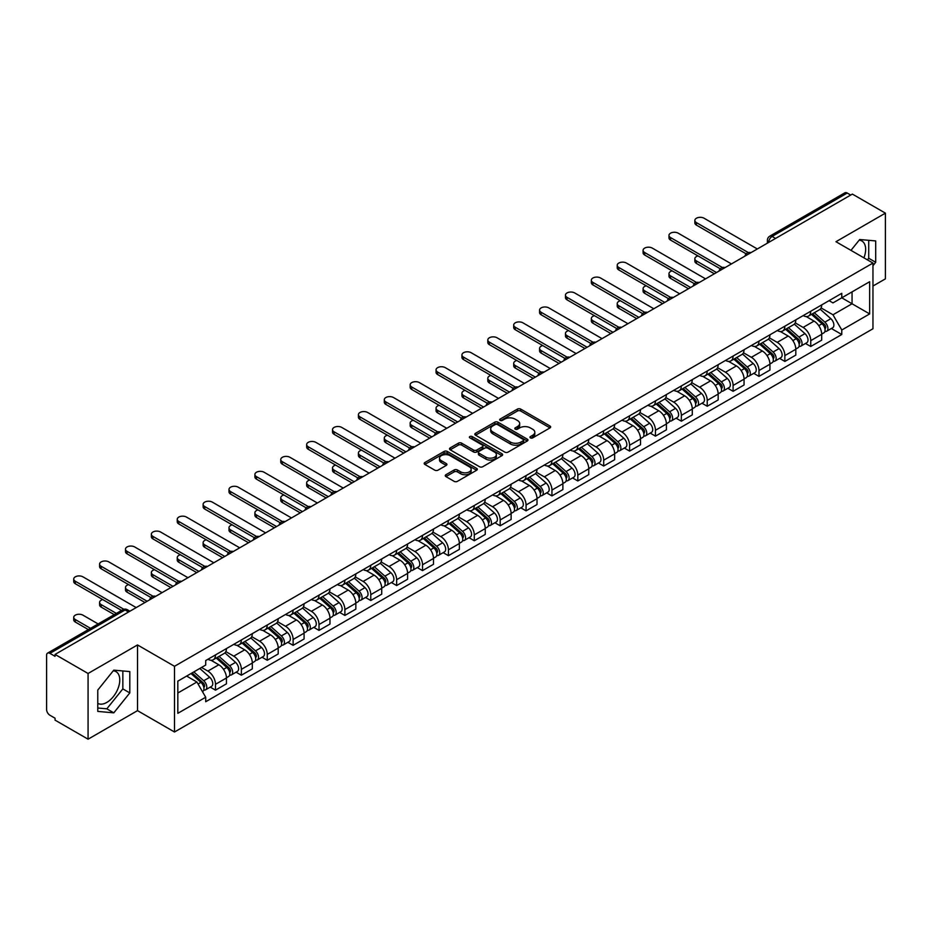 <?xml version="1.0" encoding="UTF-8"?>
<svg xmlns="http://www.w3.org/2000/svg" width="932" height="932" viewBox="0 0 932 932"><rect width="100%" height="100%" fill="white"/><g stroke="black" fill="none" stroke-linecap="round" stroke-linejoin="round"><path stroke-width="1.4" d="M530.413 437.889A1.608 0.932 0 0 0 532.696 437.889L549.997 427.893A2.307 1.328 0 0 0 550.672 426.961A2.307 1.328 0 0 0 549.997 426.017L520.685 409.09A2.307 1.328 0 0 0 517.435 409.09L500.123 419.085A1.608 0.932 0 0 0 499.657 419.738A1.608 0.932 0 0 0 500.123 420.402A1.608 0.932 0 0 0 502.406 420.402L504.643 419.109A7.374 4.252 0 0 1 515.07 419.109L517.516 420.518A7.374 4.252 0 0 1 519.672 423.524A7.374 4.252 0 0 1 517.516 426.53L515.268 427.823A1.608 0.932 0 0 0 514.802 428.487A1.608 0.932 0 0 0 515.268 429.139A1.608 0.932 0 0 0 517.551 429.139L519.788 427.846A7.374 4.252 0 0 1 530.215 427.846L532.661 429.256A7.374 4.252 0 0 1 534.817 432.273A7.374 4.252 0 0 1 532.661 435.279L530.413 436.572A1.608 0.932 0 0 0 529.947 437.225A1.608 0.932 0 0 0 530.413 437.889L530.413 436.572M859.164 240.153A18.302 10.567 -60 0 1 861.867 240.98A18.302 10.567 -60 0 1 863.917 257.838M113.273 670.795A18.302 10.567 -60 0 1 115.976 671.623A18.302 10.567 -60 0 1 118.783 686.29A18.302 10.567 -60 0 1 106.819 702.413A18.302 10.567 -60 0 1 97.778 703.38M445.939 474.714A2.307 1.328 0 0 0 445.263 475.658A2.307 1.328 0 0 0 445.939 476.602L454.164 481.343A2.307 1.328 0 0 0 457.426 481.343L476.636 470.252A2.307 1.328 0 0 0 477.312 469.309A2.307 1.328 0 0 0 476.636 468.377L447.325 451.449A2.307 1.328 0 0 0 444.063 451.449L424.852 462.54A2.307 1.328 0 0 0 424.177 463.484A2.307 1.328 0 0 0 424.852 464.427L434.79 470.159A2.307 1.328 0 0 0 438.04 470.159L446.265 465.406A2.307 1.328 0 0 0 446.941 464.474A2.307 1.328 0 0 0 446.265 463.53L441.337 460.688A6.163 3.553 0 0 1 439.531 458.171A6.163 3.553 0 0 1 443.341 454.886A6.163 3.553 0 0 1 450.051 455.655L469.355 466.792A6.163 3.553 0 0 1 471.149 469.309A6.163 3.553 0 0 1 467.351 472.594A6.163 3.553 0 0 1 460.641 471.825L457.426 469.973A2.307 1.328 0 0 0 454.164 469.973L445.939 474.714L445.939 476.602L454.164 471.883L454.164 469.973M174.505 666.298L137.517 644.944L88.074 673.487L55.058 654.427L852.384 194.089L885.4 213.148L835.957 241.703L872.958 263.057L174.505 666.298L174.505 732.004L872.958 328.763L872.958 263.057M504.806 452.113A2.307 1.328 0 0 0 508.068 452.113L527.279 441.011A2.307 1.328 0 0 0 527.955 440.079A2.307 1.328 0 0 0 527.279 439.135L497.968 422.208A2.307 1.328 0 0 0 494.717 422.208L475.495 433.31A2.307 1.328 0 0 0 474.819 434.242A2.307 1.328 0 0 0 475.495 435.186L504.806 452.113M470.52 438.238A1.608 0.932 0 0 1 472.163 438.459L501.929 455.655L482.741 466.722A2.307 1.328 0 0 1 479.491 466.722L450.179 449.807L450.179 447.919A2.307 1.328 0 0 0 449.504 448.863A2.307 1.328 0 0 0 450.179 449.807M450.179 447.919L458.404 443.178A2.307 1.328 0 0 1 461.655 443.178L473.538 450.04A2.307 1.328 0 0 0 476.8 450.04L482.252 446.894A2.307 1.328 0 0 0 482.927 445.95A2.307 1.328 0 0 0 482.252 445.007L469.879 437.865A1.608 0.932 0 0 1 469.402 437.201A1.608 0.932 0 0 1 470.404 436.351A1.608 0.932 0 0 1 472.163 436.549L501.964 453.756A2.307 1.328 0 0 1 502.639 454.688A2.307 1.328 0 0 1 501.964 455.632L501.964 453.756M88.074 673.487L88.074 739.192L55.058 720.133L55.058 718.211L49.92 715.252A4.695 2.714 -120 0 1 46.6 709.497L46.6 655.289A4.695 2.714 -120 0 1 47.567 653.134L122.721 609.749A4.695 2.714 60 0 1 125.074 609.982L49.92 653.367A4.695 2.714 -120 0 0 47.567 653.134M872.958 286.042L885.4 278.866L885.4 213.148M88.074 739.192L137.517 710.65L174.505 732.004M55.058 654.427L55.058 656.338L49.92 653.367M775.575 238.441L772.092 236.425A4.695 2.714 60 0 0 769.739 236.192L844.893 192.808A4.695 2.714 60 0 1 847.246 193.04L772.092 236.425A4.695 2.714 120 0 0 768.772 242.18L768.772 242.367M850.73 195.056L847.246 193.04M810.747 311.241A10.788 6.233 60 0 1 808.51 316.076L819.461 309.762A10.788 6.233 -120 0 0 821.698 304.915M795.206 322.856L803.116 327.423A10.788 6.233 60 0 1 810.747 340.646L821.698 334.32A10.788 6.233 -120 0 0 814.067 321.097L806.227 316.577M821.698 334.32L821.698 340.157L810.747 346.483L805.493 343.454M808.51 316.076A10.788 6.233 60 0 1 803.198 315.599M810.747 340.646L810.747 346.483M784.861 326.177A10.788 6.233 60 0 1 782.624 331.023L793.575 324.697A10.788 6.233 -120 0 0 795.812 319.851M779.618 358.401L784.861 361.43L795.812 355.104L795.812 349.267A10.788 6.233 -120 0 0 788.181 336.044L780.34 331.524M782.624 331.023A10.788 6.233 60 0 1 777.311 330.534M769.319 337.803L777.23 342.37A10.788 6.233 60 0 1 784.861 355.581L784.861 361.43M758.986 341.124A10.788 6.233 60 0 1 756.749 345.97L767.7 339.644A10.788 6.233 -120 0 0 769.937 334.798M753.732 373.336L758.986 376.365L769.937 370.051L769.937 364.202A10.788 6.233 -120 0 0 762.306 350.991L754.466 346.459M756.749 345.97A10.788 6.233 60 0 1 751.437 345.481M743.445 352.739L751.355 357.305A10.788 6.233 60 0 1 758.986 370.528L758.986 376.365M733.1 356.059A10.788 6.233 60 0 1 730.863 360.905L741.814 354.579A10.788 6.233 -120 0 0 744.051 349.745M727.857 388.283L733.1 391.312L744.051 384.986L744.051 379.149A10.788 6.233 -120 0 0 736.42 365.927L728.579 361.406M730.863 360.905A10.788 6.233 60 0 1 725.55 360.416M717.558 367.686L725.469 372.252A10.788 6.233 60 0 1 733.1 385.464L733.1 391.312M707.225 371.006A10.788 6.233 60 0 1 704.988 375.852L715.939 369.526A10.788 6.233 -120 0 0 718.176 364.68M701.971 403.218L707.225 406.247L718.176 399.933L718.176 394.085A10.788 6.233 -120 0 0 710.545 380.873L702.705 376.342M704.988 375.852A10.788 6.233 60 0 1 699.676 375.363M691.684 382.621L699.594 387.188A10.788 6.233 60 0 1 707.225 400.411L707.225 406.247M681.339 385.941A10.788 6.233 60 0 1 679.102 390.788L690.053 384.473A10.788 6.233 -120 0 0 692.29 379.627M676.096 418.165L681.339 421.194L692.29 414.868L692.29 409.032A10.788 6.233 -120 0 0 684.659 395.809L676.818 391.289M679.102 390.788A10.788 6.233 60 0 1 673.789 390.298M665.798 397.568L673.708 402.135A10.788 6.233 60 0 1 681.339 415.357L681.339 421.194M655.464 400.888A10.788 6.233 60 0 1 653.227 405.735L664.178 399.409A10.788 6.233 -120 0 0 666.403 394.562M650.21 433.1L655.464 436.141L666.415 429.815L666.415 423.967A10.788 6.233 -120 0 0 658.773 410.756L650.944 406.224M653.227 405.735A10.788 6.233 60 0 1 647.915 405.245M639.923 412.515L647.833 417.07A10.788 6.233 60 0 1 655.464 430.293L655.464 436.141M629.578 415.835A10.788 6.233 60 0 1 627.341 420.67L638.292 414.356A10.788 6.233 -120 0 0 640.529 409.509M624.335 448.047L629.578 451.076L640.529 444.762L640.529 438.914A10.788 6.233 -120 0 0 632.898 425.691L625.057 421.171M627.341 420.67A10.788 6.233 60 0 1 622.028 420.192M614.037 427.45L621.947 432.017A10.788 6.233 60 0 1 629.578 445.24L629.578 451.076M603.703 430.77A10.788 6.233 60 0 1 601.466 435.617L612.417 429.291A10.788 6.233 -120 0 0 614.642 424.456M598.449 462.994L603.703 466.023L614.642 459.697L614.642 453.861A10.788 6.233 -120 0 0 607.012 440.638L599.183 436.118M601.466 435.617A10.788 6.233 60 0 1 596.154 435.127M588.162 442.397L596.072 446.964A10.788 6.233 60 0 1 603.703 460.175L603.703 466.023M577.817 445.717A10.788 6.233 60 0 1 575.58 450.564L586.531 444.238A10.788 6.233 -120 0 0 588.768 439.391M572.563 477.93L577.817 480.959L588.768 474.644L588.768 468.796A10.788 6.233 -120 0 0 581.137 455.585L573.297 451.053M575.58 450.564A10.788 6.233 60 0 1 570.268 450.074M562.276 457.332L570.186 461.899A10.788 6.233 60 0 1 577.817 475.122L577.817 480.959M551.942 460.653A10.788 6.233 60 0 1 549.705 465.499L560.656 459.185A10.788 6.233 -120 0 0 562.881 454.338M546.688 492.877L551.942 495.906L562.881 489.58L562.881 483.743A10.788 6.233 -120 0 0 555.251 470.52L547.422 466M549.705 465.499A10.788 6.233 60 0 1 544.393 465.01M536.401 472.279L544.311 476.846A10.788 6.233 60 0 1 551.942 490.057L551.942 495.906M526.056 475.6A10.788 6.233 60 0 1 523.819 480.446L534.77 474.12A10.788 6.233 -120 0 0 537.007 469.274M520.802 507.812L526.056 510.853L537.007 504.527L537.007 498.678A10.788 6.233 -120 0 0 529.376 485.467L521.536 480.935M523.819 480.446A10.788 6.233 60 0 1 518.507 479.957M510.515 487.215L518.425 491.781A10.788 6.233 60 0 1 526.056 505.004L526.056 510.853M500.181 490.535A10.788 6.233 60 0 1 497.944 495.381L508.895 489.067A10.788 6.233 -120 0 0 511.12 484.221M494.927 522.759L500.181 525.788L511.12 519.462L511.12 513.625A10.788 6.233 -120 0 0 503.49 500.402L495.661 495.882M497.944 495.381A10.788 6.233 60 0 1 492.632 494.904M484.64 502.162L492.539 506.728A10.788 6.233 60 0 1 500.181 519.951L500.181 525.788M474.295 505.482A10.788 6.233 60 0 1 472.058 510.328L483.009 504.002A10.788 6.233 -120 0 0 485.246 499.156M469.041 537.706L474.295 540.735L485.246 534.409L485.246 528.572A10.788 6.233 -120 0 0 477.615 515.349L469.775 510.829M472.058 510.328A10.788 6.233 60 0 1 466.746 509.839M458.754 517.109L466.664 521.675A10.788 6.233 60 0 1 474.295 534.886L474.295 540.735M448.409 520.429A10.788 6.233 60 0 1 446.183 525.275L457.134 518.949A10.788 6.233 -120 0 0 459.36 514.103M443.166 552.641L448.42 555.67L459.36 549.356L459.36 543.507A10.788 6.233 -120 0 0 451.729 530.296L443.9 525.764M446.183 525.275A10.788 6.233 60 0 1 440.871 524.786M432.879 532.044L440.778 536.611A10.788 6.233 60 0 1 448.42 549.833L448.42 555.67M422.534 535.364A10.788 6.233 60 0 1 420.297 540.211L431.248 533.885A10.788 6.233 -120 0 0 433.485 529.05M417.28 567.588L422.534 570.617L433.485 564.291L433.485 558.454A10.788 6.233 -120 0 0 425.854 545.232L418.014 540.711M420.297 540.211A10.788 6.233 60 0 1 414.985 539.721M406.993 546.991L414.903 551.558A10.788 6.233 60 0 1 422.534 564.769L422.534 570.617M396.648 550.311A10.788 6.233 60 0 1 394.422 555.157L405.362 548.832A10.788 6.233 -120 0 0 407.599 543.985M391.405 582.523L396.648 585.552L407.599 579.238L407.599 573.39A10.788 6.233 -120 0 0 399.968 560.179L392.139 555.647M394.422 555.157A10.788 6.233 60 0 1 389.11 554.668M381.118 561.926L389.017 566.493A10.788 6.233 60 0 1 396.648 579.716L396.648 585.552M370.773 565.246A10.788 6.233 60 0 1 368.536 570.093L379.487 563.778A10.788 6.233 -120 0 0 381.724 558.932M365.519 597.47L370.773 600.499L381.724 594.173L381.724 588.337A10.788 6.233 -120 0 0 374.093 575.114L366.253 570.594M368.536 570.093A10.788 6.233 60 0 1 363.224 569.603M355.232 576.873L363.142 581.44A10.788 6.233 60 0 1 370.773 594.651L370.773 600.499M344.887 580.193A10.788 6.233 60 0 1 342.661 585.04L353.601 578.714A10.788 6.233 -120 0 0 355.838 573.867M339.644 612.406L344.887 615.446L355.838 609.12L355.838 603.272A10.788 6.233 -120 0 0 348.207 590.061L340.378 585.529M342.661 585.04A10.788 6.233 60 0 1 337.349 584.55M329.357 591.82L337.256 596.375A10.788 6.233 60 0 1 344.887 609.598L344.887 615.446M319.012 595.14A10.788 6.233 60 0 1 316.775 599.975L327.726 593.661A10.788 6.233 -120 0 0 329.963 588.814M313.758 627.352L319.012 630.382L329.963 624.067L329.963 618.219A10.788 6.233 -120 0 0 322.332 604.996L314.492 600.476M316.775 599.975A10.788 6.233 60 0 1 311.463 599.497M303.471 606.755L311.381 611.322A10.788 6.233 60 0 1 319.012 624.545L319.012 630.382M293.126 610.076A10.788 6.233 60 0 1 290.901 614.922L301.84 608.596A10.788 6.233 -120 0 0 304.077 603.761M287.883 642.299L293.126 645.328L304.077 639.003L304.077 633.166A10.788 6.233 -120 0 0 296.446 619.943L288.605 615.423M290.901 614.922A10.788 6.233 60 0 1 285.576 614.433M277.596 621.702L285.495 626.269A10.788 6.233 60 0 1 293.126 639.48L293.126 645.328M267.251 625.023A10.788 6.233 60 0 1 265.014 629.869L275.965 623.543A10.788 6.233 -120 0 0 278.202 618.697M261.997 657.235L267.251 660.264L278.202 653.949L278.202 648.101A10.788 6.233 -120 0 0 270.571 634.89L262.731 630.358M265.014 629.869A10.788 6.233 60 0 1 259.702 629.38M251.71 636.638L259.62 641.204A10.788 6.233 60 0 1 267.251 654.427L267.251 660.264M241.365 639.958A10.788 6.233 60 0 1 239.128 644.804L250.079 638.49A10.788 6.233 -120 0 0 252.316 633.644M236.122 672.182L241.365 675.211L252.316 668.885L252.316 663.048A10.788 6.233 -120 0 0 244.685 649.825L236.845 645.305M239.128 644.804A10.788 6.233 60 0 1 233.815 644.315M225.824 651.584L233.734 656.151A10.788 6.233 60 0 1 241.365 669.362L241.365 675.211M215.49 654.905A10.788 6.233 60 0 1 213.253 659.751L224.204 653.425A10.788 6.233 -120 0 0 226.441 648.579M210.236 687.117L215.49 690.158L226.441 683.832L226.441 677.983A10.788 6.233 -120 0 0 218.81 664.772L210.97 660.24M213.253 659.751A10.788 6.233 60 0 1 207.941 659.262M201.557 667.452L207.859 671.087A10.788 6.233 60 0 1 215.49 684.309L215.49 690.158M829.072 300.652L832.975 302.9L869.638 281.732L852.058 291.891L852.058 303.762L832.975 314.783L821.08 307.91M177.826 693.024L196.908 682.014L205.704 697.241L177.826 713.329L177.826 681.152L205.704 665.052L205.704 660.555L841.771 293.324L841.771 297.821L869.638 313.921L841.771 330.01L832.975 314.783M869.638 281.732L869.638 313.921M205.704 697.241L205.704 701.738L841.771 334.506L841.771 330.01M872.958 265.69L875.696 262.288L875.696 240.934L859.688 239.512L850.963 250.359M137.517 644.944L137.517 710.65M97.778 711.407L113.786 712.84L129.804 692.919L129.804 671.576L113.786 670.143L97.778 690.064L97.778 711.407M196.908 682.014L186.621 676.073M831.379 328.507L841.771 334.506M867.436 259.865L868.729 258.257L868.729 240.316M868.729 258.257L875.696 262.288M97.778 708.005L106.819 708.821L122.838 688.899L122.838 670.958M106.819 708.821L113.786 712.84M122.838 688.899L129.804 692.919M531.065 438.11L532.661 437.19A7.374 4.252 0 0 0 534.817 434.184L534.817 432.273M519.672 423.524L519.672 425.446A7.374 4.252 0 0 1 517.516 428.452L515.92 429.372M549.997 426.017L549.997 427.893L520.685 411.012A2.307 1.328 0 0 0 517.435 411.012L500.775 420.623M527.279 439.135L527.279 441.011L497.968 424.13A2.307 1.328 0 0 0 494.717 424.13L475.53 435.197M523.213 440.731A1.608 0.932 0 0 0 523.679 440.079A1.608 0.932 0 0 0 523.213 439.415L497.478 424.561A1.608 0.932 0 0 0 495.207 424.561L492.842 425.924A7.374 4.252 0 0 0 490.686 428.93A7.374 4.252 0 0 0 492.842 431.935L510.433 442.094A7.374 4.252 0 0 0 520.848 442.094L523.213 440.731L523.213 442.642A1.608 0.932 0 0 0 523.679 441.989L523.679 440.079M490.686 428.93L490.686 430.852A7.374 4.252 0 0 0 492.842 433.858L492.842 431.935M523.213 442.642L520.848 444.005A7.374 4.252 0 0 1 510.433 444.005L492.842 433.858M450.203 449.818L458.404 445.088L458.404 443.178M482.927 445.95L482.927 447.861A2.307 1.328 0 0 1 482.252 448.805L476.8 451.95A2.307 1.328 0 0 1 473.538 451.95L461.655 445.088A2.307 1.328 0 0 0 458.404 445.088M485.875 457.158A6.163 3.553 0 0 0 492.597 457.927A6.163 3.553 0 0 0 496.395 454.641A6.163 3.553 0 0 0 494.589 452.137L487.797 448.21A2.307 1.328 0 0 0 484.535 448.21L479.083 451.356A2.307 1.328 0 0 0 478.407 452.3A2.307 1.328 0 0 0 479.083 453.232L485.875 457.158L485.875 459.08A6.163 3.553 0 0 0 492.597 459.849A6.163 3.553 0 0 0 496.395 456.563L496.395 454.641M478.407 452.3L478.407 454.21A2.307 1.328 0 0 0 479.083 455.154L479.083 453.232M485.875 459.08L479.083 455.154M471.149 469.309L471.149 471.231A6.163 3.553 0 0 1 467.351 474.516A6.163 3.553 0 0 1 460.641 473.747L457.426 471.883A2.307 1.328 0 0 0 454.164 471.883M439.531 458.171L439.531 460.082A6.163 3.553 0 0 0 441.337 462.598L441.337 460.688M446.265 463.53L446.265 465.406L441.337 462.598M476.602 470.276L447.325 453.36A2.307 1.328 0 0 0 444.063 453.36L424.887 464.439L424.852 462.54M811.492 314.364L822.036 323.765A5.86 3.39 60 0 1 823.876 332.841L821.686 334.099M811.772 314.608L816.735 317.474M697.998 255.916A5.394 3.111 -0 0 0 694.853 258.747A5.394 3.111 -0 0 0 696.437 260.948L716.51 272.54M812.553 313.746L824.296 324.22A2.819 1.631 60 0 1 825.169 328.565A2.819 1.631 60 0 1 824.913 328.67M814.312 312.733L824.855 322.134A5.86 3.39 60 0 1 826.696 331.21A5.86 3.39 60 0 1 824.925 331.396M820.195 309.203L830.831 318.697A5.86 3.39 60 0 1 832.672 327.761L826.696 331.21M714.355 273.787L696.437 263.441A5.394 3.111 180 0 1 694.853 261.24L694.853 258.747M746.171 253.842L696.437 225.125A5.394 3.111 180 0 1 694.853 222.923L694.853 220.43A5.394 3.111 -0 0 0 696.437 222.631L748.314 252.584M757.32 248.972L704.068 218.228A5.394 3.111 -0 0 0 698.184 217.552A5.394 3.111 -0 0 0 694.853 220.43M785.606 329.299L796.161 338.712A5.86 3.39 60 0 1 798.002 347.776L795.812 349.046M785.886 329.544L790.86 332.409M672.123 270.863A5.394 3.111 -0 0 0 668.978 273.693A5.394 3.111 -0 0 0 670.562 275.895L690.635 287.487M786.678 328.681L798.409 339.155A2.819 1.631 60 0 1 799.295 343.512A2.819 1.631 60 0 1 799.039 343.617M788.437 327.668L798.98 337.081A5.86 3.39 60 0 1 800.821 346.156A5.86 3.39 60 0 1 799.05 346.343M794.309 324.138L804.945 333.633A5.86 3.39 60 0 1 806.797 342.708L800.821 346.156M688.468 288.722L670.562 278.388A5.394 3.111 180 0 1 668.978 276.175L668.978 273.693M759.731 344.246L770.275 353.647A5.86 3.39 60 0 1 772.115 362.723L769.925 363.981M760.011 344.49L764.974 347.356M646.237 285.798A5.394 3.111 -0 0 0 643.092 288.629A5.394 3.111 -0 0 0 644.676 290.831L664.749 302.422M760.792 343.628L772.535 354.102A2.819 1.631 60 0 1 773.409 358.447A2.819 1.631 60 0 1 773.152 358.552M762.551 342.615L773.094 352.028A5.86 3.39 60 0 1 774.935 361.092A5.86 3.39 60 0 1 773.164 361.278M768.434 339.085L779.07 348.58A5.86 3.39 60 0 1 780.911 357.643L774.935 361.092M662.594 303.669L644.676 293.324A5.394 3.111 180 0 1 643.092 291.122L643.092 288.629M720.285 268.777L670.562 240.072A5.394 3.111 180 0 1 668.978 237.87L668.978 235.377A5.394 3.111 -0 0 0 670.562 237.578L722.428 267.531M731.445 263.919L678.193 233.175A5.394 3.111 -0 0 0 672.31 232.499A5.394 3.111 -0 0 0 668.978 235.377M694.41 283.724L644.676 255.007A5.394 3.111 180 0 1 643.092 252.805L643.092 250.324A5.394 3.111 -0 0 0 644.676 252.525L696.553 282.466M705.559 278.866L652.307 248.11A5.394 3.111 -0 0 0 646.424 247.434A5.394 3.111 -0 0 0 643.092 250.324M733.845 359.181L744.4 368.594A5.86 3.39 60 0 1 746.241 377.67L744.051 378.928M734.125 359.437L739.099 362.303M620.363 300.745A5.394 3.111 -0 0 0 617.217 303.576A5.394 3.111 -0 0 0 618.801 305.778L638.874 317.369M734.917 358.575L746.649 369.037A2.819 1.631 60 0 1 747.534 373.394A2.819 1.631 60 0 1 747.278 373.499M736.676 357.55L747.219 366.963A5.86 3.39 60 0 1 749.06 376.039A5.86 3.39 60 0 1 747.289 376.225M742.548 354.02L753.184 363.515A5.86 3.39 60 0 1 755.025 372.59L749.06 376.039M636.707 318.616L618.801 308.271A5.394 3.111 180 0 1 617.217 306.069L617.217 303.576M707.971 374.128L718.514 383.541A5.86 3.39 60 0 1 720.354 392.605L718.164 393.875M708.25 374.373L713.213 377.239M594.476 315.68A5.394 3.111 -0 0 0 591.331 318.511A5.394 3.111 -0 0 0 592.915 320.713L612.988 332.305M709.031 373.511L720.774 383.984A2.819 1.631 60 0 1 721.648 388.341A2.819 1.631 60 0 1 721.391 388.434M710.79 372.497L721.333 381.91A5.86 3.39 60 0 1 723.174 390.974A5.86 3.39 60 0 1 721.403 391.172M716.673 368.967L727.309 378.462A5.86 3.39 60 0 1 729.15 387.526L723.174 390.974M610.833 333.551L592.915 323.206A5.394 3.111 180 0 1 591.331 321.004L591.331 318.511M682.084 389.063L692.639 398.477A5.86 3.39 60 0 1 694.48 407.552L692.29 408.81M682.364 389.32L687.327 392.186M568.602 330.627A5.394 3.111 -0 0 0 565.456 333.458A5.394 3.111 -0 0 0 567.029 335.66L587.113 347.252M683.156 388.458L694.888 398.931A2.819 1.631 60 0 1 695.773 403.276A2.819 1.631 60 0 1 695.517 403.381M684.915 387.444L695.458 396.846A5.86 3.39 60 0 1 697.299 405.921A5.86 3.39 60 0 1 695.528 406.107M690.787 383.914L701.423 393.397A5.86 3.39 60 0 1 703.264 402.473L697.299 405.921M584.947 348.498L567.029 338.153A5.394 3.111 180 0 1 565.456 335.951L565.456 333.458M668.524 298.671L618.801 269.954A5.394 3.111 180 0 1 617.217 267.752L617.217 265.259A5.394 3.111 -0 0 0 618.801 267.461L670.667 297.413M679.684 293.801L626.432 263.057A5.394 3.111 -0 0 0 620.549 262.381A5.394 3.111 -0 0 0 617.217 265.259M642.649 313.606L592.915 284.901A5.394 3.111 180 0 1 591.331 282.687L591.331 280.206A5.394 3.111 -0 0 0 592.915 282.408L644.793 312.36M653.798 308.748L600.546 278.004A5.394 3.111 -0 0 0 594.663 277.328A5.394 3.111 -0 0 0 591.331 280.206M616.763 328.553L567.029 299.836A5.394 3.111 180 0 1 565.456 297.634L565.456 295.141A5.394 3.111 -0 0 0 567.029 297.343L618.906 327.295M627.923 323.684L574.671 292.939A5.394 3.111 -0 0 0 568.788 292.264A5.394 3.111 -0 0 0 565.456 295.141M656.21 404.01L666.753 413.424A5.86 3.39 60 0 1 668.593 422.487L666.403 423.757M656.489 404.255L661.452 407.121M542.715 345.562A5.394 3.111 -0 0 0 539.57 348.405A5.394 3.111 -0 0 0 541.154 350.607L561.227 362.187M657.27 403.393L669.013 413.866A2.819 1.631 60 0 1 669.887 418.223A2.819 1.631 60 0 1 669.63 418.328M659.029 402.379L669.572 411.793A5.86 3.39 60 0 1 671.413 420.868A5.86 3.39 60 0 1 669.642 421.054M664.912 398.849L675.549 408.344A5.86 3.39 60 0 1 677.389 417.42L671.413 420.868M559.072 363.433L541.154 353.088A5.394 3.111 180 0 1 539.57 350.886L539.57 348.405M590.888 343.489L541.154 314.783A5.394 3.111 180 0 1 539.57 312.581L539.57 310.088A5.394 3.111 -0 0 0 541.154 312.29L593.032 342.242M602.037 338.631L548.785 307.886A5.394 3.111 -0 0 0 542.902 307.21A5.394 3.111 -0 0 0 539.57 310.088M630.323 418.957L640.878 428.359A5.86 3.39 60 0 1 642.719 437.434L640.529 438.692M630.603 419.202L635.566 422.068M516.841 360.509A5.394 3.111 -0 0 0 513.695 363.34A5.394 3.111 -0 0 0 515.268 365.542L535.341 377.134M631.395 418.34L643.127 428.813A2.819 1.631 60 0 1 644.012 433.159A2.819 1.631 60 0 1 643.756 433.263M633.143 417.326L643.697 426.74A5.86 3.39 60 0 1 645.538 435.803A5.86 3.39 60 0 1 643.767 435.99M639.026 413.796L649.662 423.291A5.86 3.39 60 0 1 651.503 432.355L645.538 435.803M533.186 378.38L515.268 368.035A5.394 3.111 180 0 1 513.695 365.833L513.695 363.34M565.002 358.436L515.268 329.718A5.394 3.111 180 0 1 513.695 327.516L513.695 325.023A5.394 3.111 -0 0 0 515.268 327.237L567.145 357.177M576.162 353.566L522.899 322.822A5.394 3.111 -0 0 0 517.027 322.146A5.394 3.111 -0 0 0 513.695 325.023M604.449 433.893L614.992 443.306A5.86 3.39 60 0 1 616.833 452.37L614.642 453.639M604.728 434.149L609.691 437.015M490.954 375.456A5.394 3.111 -0 0 0 487.809 378.287A5.394 3.111 -0 0 0 489.393 380.489L509.466 392.081M605.509 433.275L617.24 443.748A2.819 1.631 60 0 1 618.126 448.106A2.819 1.631 60 0 1 617.869 448.21M607.268 432.262L617.811 441.675A5.86 3.39 60 0 1 619.652 450.75A5.86 3.39 60 0 1 617.881 450.937M613.151 428.732L623.788 438.226A5.86 3.39 60 0 1 625.628 447.302L619.652 450.75M507.311 393.316L489.393 382.982A5.394 3.111 180 0 1 487.809 380.769L487.809 378.287M539.127 373.371L489.393 344.665A5.394 3.111 180 0 1 487.809 342.463L487.809 339.97A5.394 3.111 -0 0 0 489.393 342.172L541.271 372.124M550.276 368.513L497.024 337.768A5.394 3.111 -0 0 0 491.141 337.093A5.394 3.111 -0 0 0 487.809 339.97M578.562 448.84L589.117 458.253A5.86 3.39 60 0 1 590.958 467.316L588.768 468.575M578.842 449.084L583.805 451.95M465.08 390.392A5.394 3.111 -0 0 0 461.934 393.222A5.394 3.111 -0 0 0 463.507 395.424L483.58 407.016M579.634 448.222L591.366 458.695A2.819 1.631 60 0 1 592.251 463.053A2.819 1.631 60 0 1 591.995 463.146M581.382 447.209L591.937 456.622A5.86 3.39 60 0 1 593.777 465.685A5.86 3.39 60 0 1 592.006 465.872M587.265 443.679L597.901 453.173A5.86 3.39 60 0 1 599.742 462.237L593.777 465.685M481.425 408.263L463.507 397.917A5.394 3.111 180 0 1 461.934 395.716L461.934 393.222M513.241 388.318L463.507 359.601A5.394 3.111 180 0 1 461.934 357.399L461.934 354.917A5.394 3.111 -0 0 0 463.507 357.119L515.384 387.06M524.401 383.46L471.138 352.704A5.394 3.111 -0 0 0 465.266 352.04A5.394 3.111 -0 0 0 461.934 354.917M552.688 463.775L563.231 473.188A5.86 3.39 60 0 1 565.072 482.263L562.881 483.522M552.967 464.031L557.93 466.897M439.193 405.338A5.394 3.111 -0 0 0 436.048 408.169A5.394 3.111 -0 0 0 437.632 410.371L457.705 421.963M553.748 463.169L565.479 473.631A2.819 1.631 60 0 1 566.365 477.988A2.819 1.631 60 0 1 566.108 478.093M555.507 462.156L566.05 471.557A5.86 3.39 60 0 1 567.891 480.632A5.86 3.39 60 0 1 566.12 480.819M561.39 458.626L572.027 468.109A5.86 3.39 60 0 1 573.867 477.184L567.891 480.632M455.55 423.21L437.632 412.864A5.394 3.111 180 0 1 436.048 410.663L436.048 408.169M487.366 403.265L437.632 374.548A5.394 3.111 180 0 1 436.048 372.346L436.048 369.853A5.394 3.111 -0 0 0 437.632 372.054L489.51 402.007M498.515 398.395L445.263 367.651A5.394 3.111 -0 0 0 439.38 366.975A5.394 3.111 -0 0 0 436.048 369.853M526.801 478.722L537.356 488.135A5.86 3.39 60 0 1 539.197 497.199L537.007 498.469M527.081 478.966L532.044 481.832M413.319 420.274A5.394 3.111 -0 0 0 410.173 423.105A5.394 3.111 -0 0 0 411.746 425.318L431.819 436.898M527.873 478.104L539.605 488.578A2.819 1.631 60 0 1 540.49 492.935A2.819 1.631 60 0 1 540.234 493.028M529.621 477.091L540.176 486.504A5.86 3.39 60 0 1 542.016 495.568A5.86 3.39 60 0 1 540.245 495.766M535.504 473.561L546.14 483.056A5.86 3.39 60 0 1 547.981 492.119L542.016 495.568M429.664 438.145L411.746 427.8A5.394 3.111 180 0 1 410.173 425.598L410.173 423.105M461.48 418.2L411.746 389.494A5.394 3.111 180 0 1 410.173 387.293L410.173 384.8A5.394 3.111 -0 0 0 411.746 387.001L463.623 416.953M472.64 413.342L419.377 382.598A5.394 3.111 -0 0 0 413.505 381.922A5.394 3.111 -0 0 0 410.173 384.8M500.927 493.657L511.47 503.07A5.86 3.39 60 0 1 513.311 512.146L511.12 513.404M501.206 493.913L506.169 496.779M387.432 435.221A5.394 3.111 -0 0 0 384.287 438.052A5.394 3.111 -0 0 0 385.871 440.253L405.944 451.845M501.987 493.051L513.718 503.525A2.819 1.631 60 0 1 514.604 507.87A2.819 1.631 60 0 1 514.347 507.975M503.746 492.038L514.289 501.439A5.86 3.39 60 0 1 516.13 510.515A5.86 3.39 60 0 1 514.359 510.701M509.629 488.508L520.266 498.003A5.86 3.39 60 0 1 522.106 507.066L516.13 510.515M403.789 453.092L385.871 442.747A5.394 3.111 180 0 1 384.287 440.545L384.287 438.052M435.605 433.147L385.871 404.43A5.394 3.111 180 0 1 384.287 402.228L384.287 399.735A5.394 3.111 -0 0 0 385.871 401.937L437.749 431.889M446.754 428.277L393.502 397.533A5.394 3.111 -0 0 0 387.619 396.857A5.394 3.111 -0 0 0 384.287 399.735M475.04 508.604L485.595 518.017A5.86 3.39 60 0 1 487.436 527.081L485.246 528.351M475.32 508.849L480.283 511.715M361.558 450.168A5.394 3.111 -0 0 0 358.412 452.999A5.394 3.111 -0 0 0 359.985 455.2L380.058 466.792M476.112 507.987L487.844 518.46A2.819 1.631 60 0 1 488.729 522.817A2.819 1.631 60 0 1 488.473 522.922M477.86 506.973L488.415 516.386A5.86 3.39 60 0 1 490.255 525.462A5.86 3.39 60 0 1 488.485 525.648M483.743 503.443L494.379 512.938A5.86 3.39 60 0 1 496.22 522.013L490.255 525.462M377.903 468.027L359.985 457.682A5.394 3.111 180 0 1 358.412 455.48L358.412 452.999M409.719 448.082L359.985 419.377A5.394 3.111 180 0 1 358.412 417.175L358.412 414.682A5.394 3.111 -0 0 0 359.985 416.884L411.862 446.836M420.88 443.224L367.616 412.48A5.394 3.111 -0 0 0 361.744 411.804A5.394 3.111 -0 0 0 358.412 414.682M449.166 523.551L459.709 532.953A5.86 3.39 60 0 1 461.55 542.028L459.36 543.286M449.445 523.796L454.408 526.662M335.671 465.103A5.394 3.111 -0 0 0 332.526 467.934A5.394 3.111 -0 0 0 334.11 470.136L354.183 481.728M450.226 522.934L461.957 533.407A2.819 1.631 60 0 1 462.843 537.752A2.819 1.631 60 0 1 462.587 537.857M451.985 521.92L462.528 531.333A5.86 3.39 60 0 1 464.369 540.397A5.86 3.39 60 0 1 462.598 540.583M457.868 518.39L468.505 527.885A5.86 3.39 60 0 1 470.345 536.948L464.369 540.397M352.028 482.974L334.11 472.629A5.394 3.111 180 0 1 332.526 470.427L332.526 467.934M383.844 463.029L334.11 434.312A5.394 3.111 180 0 1 332.526 432.11L332.526 429.617A5.394 3.111 -0 0 0 334.11 431.831L385.976 461.771M394.993 458.171L341.741 427.415A5.394 3.111 -0 0 0 335.858 426.74A5.394 3.111 -0 0 0 332.526 429.617M423.279 538.486L433.823 547.899A5.86 3.39 60 0 1 435.675 556.975L433.485 558.233M423.559 538.743L428.522 541.608M309.797 480.05A5.394 3.111 -0 0 0 306.651 482.881A5.394 3.111 -0 0 0 308.224 485.083L328.297 496.674M424.351 537.88L436.083 548.342A2.819 1.631 60 0 1 436.968 552.699A2.819 1.631 60 0 1 436.712 552.804M426.099 536.855L436.654 546.269A5.86 3.39 60 0 1 438.494 555.344A5.86 3.39 60 0 1 436.724 555.53M431.982 533.325L442.618 542.82A5.86 3.39 60 0 1 444.459 551.895L438.494 555.344M326.142 497.921L308.224 487.576A5.394 3.111 180 0 1 306.651 485.374L306.651 482.881M357.958 477.976L308.224 449.259A5.394 3.111 180 0 1 306.651 447.057L306.651 444.564A5.394 3.111 -0 0 0 308.224 446.766L360.102 476.718M369.119 473.107L315.855 442.362A5.394 3.111 -0 0 0 309.983 441.686A5.394 3.111 -0 0 0 306.651 444.564M397.405 553.433L407.948 562.846A5.86 3.39 60 0 1 409.789 571.91L407.599 573.18M397.684 553.678L402.647 556.544M283.911 494.985A5.394 3.111 -0 0 0 280.765 497.816A5.394 3.111 -0 0 0 282.349 500.018L302.422 511.61M398.465 552.816L410.197 563.289A2.819 1.631 60 0 1 411.082 567.646A2.819 1.631 60 0 1 410.826 567.739M400.224 551.802L410.767 561.215A5.86 3.39 60 0 1 412.608 570.279A5.86 3.39 60 0 1 410.837 570.477M406.107 548.272L416.744 557.767A5.86 3.39 60 0 1 418.585 566.831L412.608 570.279M300.267 512.856L282.349 502.511A5.394 3.111 180 0 1 280.765 500.309L280.765 497.816M332.083 492.912L282.349 464.206A5.394 3.111 180 0 1 280.765 461.992L280.765 459.511A5.394 3.111 -0 0 0 282.349 461.713L334.215 491.653M343.232 488.053L289.98 457.309A5.394 3.111 -0 0 0 284.097 456.633A5.394 3.111 -0 0 0 280.765 459.511M371.518 568.369L382.062 577.782A5.86 3.39 60 0 1 383.902 586.857L381.724 588.115M371.798 568.625L376.761 571.491M258.036 509.932A5.394 3.111 -0 0 0 254.89 512.763A5.394 3.111 -0 0 0 256.463 514.965L276.536 526.557M372.59 567.763L384.322 578.224A2.819 1.631 60 0 1 385.207 582.582A2.819 1.631 60 0 1 384.951 582.686M374.338 566.749L384.893 576.151A5.86 3.39 60 0 1 386.733 585.226A5.86 3.39 60 0 1 384.963 585.413M380.221 563.219L390.858 572.702A5.86 3.39 60 0 1 392.698 581.778L386.733 585.226M274.381 527.803L256.463 517.458A5.394 3.111 180 0 1 254.89 515.256L254.89 512.763M306.197 507.858L256.463 479.141A5.394 3.111 180 0 1 254.89 476.939L254.89 474.446A5.394 3.111 -0 0 0 256.463 476.648L308.341 506.6M317.346 502.989L264.094 472.244A5.394 3.111 -0 0 0 258.222 471.569A5.394 3.111 -0 0 0 254.89 474.446M345.644 583.316L356.187 592.729A5.86 3.39 60 0 1 358.028 601.792L355.838 603.062M345.923 583.56L350.886 586.426M232.15 524.867A5.394 3.111 -0 0 0 229.004 527.71A5.394 3.111 -0 0 0 230.588 529.912L250.661 541.492M346.704 582.698L358.436 593.171A2.819 1.631 60 0 1 359.321 597.529A2.819 1.631 60 0 1 359.065 597.633M348.463 581.685L359.006 591.098A5.86 3.39 60 0 1 360.847 600.173A5.86 3.39 60 0 1 359.076 600.359M354.346 578.155L364.983 587.649A5.86 3.39 60 0 1 366.824 596.725L360.847 600.173M248.506 542.739L230.588 532.393A5.394 3.111 180 0 1 229.004 530.192L229.004 527.71M280.322 522.794L230.588 494.088A5.394 3.111 180 0 1 229.004 491.886L229.004 489.393A5.394 3.111 -0 0 0 230.588 491.595L282.454 521.547M291.471 517.936L238.219 487.191A5.394 3.111 -0 0 0 232.336 486.516A5.394 3.111 -0 0 0 229.004 489.393M319.758 598.262L330.301 607.664A5.86 3.39 60 0 1 332.142 616.739L329.963 617.998M320.037 598.507L325 601.373M206.275 539.814A5.394 3.111 -0 0 0 203.129 542.645A5.394 3.111 -0 0 0 204.702 544.847L224.775 556.439M320.818 597.645L332.561 608.118A2.819 1.631 60 0 1 333.446 612.464A2.819 1.631 60 0 1 333.19 612.569M322.577 596.631L333.12 606.045A5.86 3.39 60 0 1 334.972 615.108A5.86 3.39 60 0 1 333.19 615.295M328.46 593.102L339.097 602.596A5.86 3.39 60 0 1 340.937 611.66L334.972 615.108M222.62 557.686L204.702 547.34A5.394 3.111 180 0 1 203.129 545.138L203.129 542.645M254.436 537.741L204.702 509.023A5.394 3.111 180 0 1 203.129 506.822L203.129 504.328A5.394 3.111 -0 0 0 204.702 506.53L256.58 536.483M265.585 532.871L212.333 502.127A5.394 3.111 -0 0 0 206.45 501.451A5.394 3.111 -0 0 0 203.129 504.328M293.883 613.198L304.426 622.611A5.86 3.39 60 0 1 306.267 631.675L304.077 632.944M294.163 613.454L299.125 616.32M180.389 554.761A5.394 3.111 -0 0 0 177.243 557.592A5.394 3.111 -0 0 0 178.828 559.794L198.9 571.386M294.943 612.58L306.675 623.054A2.819 1.631 60 0 1 307.56 627.411A2.819 1.631 60 0 1 307.304 627.516M296.702 611.567L307.245 620.98A5.86 3.39 60 0 1 309.086 630.055A5.86 3.39 60 0 1 307.315 630.242M302.574 608.037L313.222 617.532A5.86 3.39 60 0 1 315.063 626.607L309.086 630.055M196.745 572.621L178.828 562.287A5.394 3.111 180 0 1 177.243 560.074L177.243 557.592M228.561 552.676L178.828 523.97A5.394 3.111 180 0 1 177.243 521.769L177.243 519.275A5.394 3.111 -0 0 0 178.828 521.477L230.693 551.429M239.71 547.818L186.458 517.074A5.394 3.111 -0 0 0 180.575 516.398A5.394 3.111 -0 0 0 177.243 519.275M267.997 628.145L278.54 637.546A5.86 3.39 60 0 1 280.381 646.622L278.202 647.88M268.276 628.389L273.239 631.255M154.514 569.697A5.394 3.111 -0 0 0 151.357 572.528A5.394 3.111 -0 0 0 152.941 574.729L173.014 586.321M269.057 627.527L280.8 638.001A2.819 1.631 60 0 1 281.685 642.358A2.819 1.631 60 0 1 281.429 642.451M270.816 626.514L281.359 635.927A5.86 3.39 60 0 1 283.2 644.991A5.86 3.39 60 0 1 281.429 645.177M276.699 622.984L287.336 632.478A5.86 3.39 60 0 1 289.176 641.542L283.2 644.991M170.859 587.568L152.941 577.223A5.394 3.111 180 0 1 151.357 575.021L151.357 572.528M202.675 567.623L152.941 538.906A5.394 3.111 180 0 1 151.357 536.704L151.357 534.222A5.394 3.111 -0 0 0 152.941 536.424L204.819 566.365M213.824 562.765L160.572 532.009A5.394 3.111 -0 0 0 154.689 531.333A5.394 3.111 -0 0 0 151.357 534.222M242.122 643.08L252.665 652.493A5.86 3.39 60 0 1 254.506 661.569L252.316 662.827M242.402 643.336L247.364 646.202M128.628 584.644A5.394 3.111 -0 0 0 125.482 587.475A5.394 3.111 -0 0 0 127.067 589.676L147.139 601.268M243.182 642.474L254.914 652.936A2.819 1.631 60 0 1 255.799 657.293A2.819 1.631 60 0 1 255.543 657.398M244.941 641.461L255.485 650.862A5.86 3.39 60 0 1 257.325 659.938A5.86 3.39 60 0 1 255.554 660.124M250.813 637.931L261.461 647.414A5.86 3.39 60 0 1 263.302 656.489L257.325 659.938M144.984 602.515L127.067 592.17A5.394 3.111 180 0 1 125.482 589.968L125.482 587.475M176.789 582.57L127.067 553.853A5.394 3.111 180 0 1 125.482 551.651L125.482 549.158A5.394 3.111 -0 0 0 127.067 551.36L178.932 581.312M187.949 577.7L134.697 546.956A5.394 3.111 -0 0 0 128.814 546.28A5.394 3.111 -0 0 0 125.482 549.158M216.236 658.027L226.779 667.44A5.86 3.39 60 0 1 228.62 676.504L226.441 677.774M216.515 658.272L221.478 661.138M102.753 599.579A5.394 3.111 -0 0 0 99.596 602.41A5.394 3.111 -0 0 0 101.18 604.623L116.395 613.407M217.296 657.409L229.039 667.883A2.819 1.631 60 0 1 229.924 672.24A2.819 1.631 60 0 1 229.668 672.333M219.055 656.396L229.598 665.809A5.86 3.39 60 0 1 231.439 674.873A5.86 3.39 60 0 1 229.668 675.071M224.938 652.866L235.575 662.361A5.86 3.39 60 0 1 237.415 671.424L231.439 674.873M114.24 614.642L101.18 607.105A5.394 3.111 180 0 1 99.596 604.903L99.596 602.41M150.914 597.505L101.18 568.8A5.394 3.111 180 0 1 99.596 566.586L99.596 564.105A5.394 3.111 -0 0 0 101.18 566.307L153.058 596.259M162.063 592.647L108.811 561.903A5.394 3.111 -0 0 0 102.928 561.227A5.394 3.111 -0 0 0 99.596 564.105M191.002 673.545L200.904 682.375A5.86 3.39 60 0 1 202.745 691.451L202.454 691.614M191.095 673.487L195.604 676.084M98.151 623.939L82.936 615.155A5.394 3.111 -0 0 0 77.053 614.479A5.394 3.111 -0 0 0 73.721 617.357A5.394 3.111 -0 0 0 75.306 619.559L90.521 628.343M192.062 672.927L203.153 682.83A2.819 1.631 60 0 1 204.038 687.175A2.819 1.631 60 0 1 203.782 687.28M193.821 671.914L203.724 680.744A5.86 3.39 60 0 1 205.564 689.82A5.86 3.39 60 0 1 203.793 690.006M199.798 668.465L209.7 677.296A5.86 3.39 60 0 1 211.541 686.371L205.564 689.82M88.365 629.589L75.306 622.052A5.394 3.111 180 0 1 73.721 619.85L73.721 617.357M121.544 610.437L75.306 583.735A5.394 3.111 180 0 1 73.721 581.533L73.721 579.04A5.394 3.111 -0 0 0 75.306 581.242L123.851 609.283M136.189 607.582L82.936 576.838A5.394 3.111 -0 0 0 77.053 576.162A5.394 3.111 -0 0 0 73.721 579.04M768.935 242.273L768.772 242.18A4.695 2.714 0 0 1 767.397 240.258L767.397 243.159M241.365 669.362L252.316 663.048M267.251 654.427L278.202 648.101M293.126 639.48L304.077 633.166M319.012 624.545L329.963 618.219M344.887 609.598L355.838 603.272M370.773 594.651L381.724 588.337M396.648 579.716L407.599 573.39M422.534 564.769L433.485 558.454M448.42 549.833L459.36 543.507M474.295 534.886L485.246 528.572M500.181 519.951L511.12 513.625M526.056 505.004L537.007 498.678M551.942 490.057L562.881 483.743M577.817 475.122L588.768 468.796M603.703 460.175L614.642 453.861M629.578 445.24L640.529 438.914M655.464 430.293L666.415 423.967M681.339 415.357L692.29 409.032M707.225 400.411L718.176 394.085M733.1 385.464L744.051 379.149M758.986 370.528L769.937 364.202M784.861 355.581L795.812 349.267M215.49 684.309L226.441 677.983M207.859 671.087L218.81 664.772M233.734 656.151L244.685 649.825M259.62 641.204L270.571 634.89M285.495 626.269L296.446 619.943M311.381 611.322L322.332 604.996M337.256 596.375L348.207 590.061M363.142 581.44L374.093 575.114M389.017 566.493L399.968 560.179M414.903 551.558L425.854 545.232M440.778 536.611L451.729 530.296M466.664 521.675L477.615 515.349M492.539 506.728L503.49 500.402M518.425 491.781L529.376 485.467M544.311 476.846L555.251 470.52M570.186 461.899L581.137 455.585M596.072 446.964L607.012 440.638M621.947 432.017L632.898 425.691M647.833 417.07L658.773 410.756M673.708 402.135L684.659 395.809M699.594 387.188L710.545 380.873M725.469 372.252L736.42 365.927M751.355 357.305L762.306 350.991M777.23 342.37L788.181 336.044M803.116 327.423L814.067 321.097M750.563 252.875A4.695 2.714 120 0 0 748.489 254.075M724.677 267.822A4.695 2.714 120 0 0 722.615 269.022M698.802 282.769A4.695 2.714 120 0 0 696.728 283.957M672.916 297.704A4.695 2.714 120 0 0 670.854 298.904M647.041 312.651A4.695 2.714 120 0 0 644.967 313.839M621.155 327.586A4.695 2.714 120 0 0 619.093 328.786M595.28 342.533A4.695 2.714 120 0 0 593.206 343.733M569.394 357.48A4.695 2.714 120 0 0 567.32 358.669M543.519 372.416A4.695 2.714 120 0 0 541.445 373.615M517.633 387.363A4.695 2.714 120 0 0 515.559 388.551M491.758 402.298A4.695 2.714 120 0 0 489.684 403.498M465.872 417.245A4.695 2.714 120 0 0 463.798 418.445M439.997 432.18A4.695 2.714 120 0 0 437.923 433.38M414.111 447.127A4.695 2.714 120 0 0 412.037 448.327M388.236 462.074A4.695 2.714 120 0 0 386.163 463.262M362.35 477.009A4.695 2.714 120 0 0 360.276 478.209M336.475 491.956A4.695 2.714 120 0 0 334.402 493.145M310.589 506.892A4.695 2.714 120 0 0 308.515 508.091M284.714 521.838A4.695 2.714 120 0 0 282.641 523.038M258.828 536.785A4.695 2.714 120 0 0 256.754 537.974M232.953 551.721A4.695 2.714 120 0 0 230.88 552.921M207.067 566.668A4.695 2.714 120 0 0 204.993 567.856M181.192 581.603A4.695 2.714 120 0 0 179.119 582.803M155.306 596.55A4.695 2.714 120 0 0 153.232 597.75M128.558 611.998L125.074 609.982A4.695 2.714 120 0 1 127.416 609.749A4.695 4.695 0 0 0 122.721 609.749M532.661 437.19L532.661 435.279M515.268 429.139L515.268 427.823M517.516 428.452L517.516 426.53M500.123 420.402L500.123 419.085M517.435 411.012L517.435 409.09M520.685 411.012L520.685 409.09M475.495 435.186L475.495 433.31M494.717 424.13L494.717 422.208M497.968 424.13L497.968 422.208M510.433 444.005L510.433 442.094M520.848 444.005L520.848 442.094M461.655 445.088L461.655 443.178M473.538 451.95L473.538 450.04M476.8 451.95L476.8 450.04M482.252 448.805L482.252 446.894M472.163 438.459L472.163 436.549M457.426 471.883L457.426 469.973M460.641 473.747L460.641 471.825M444.063 453.36L444.063 451.449M447.325 453.36L447.325 451.449M476.636 470.252L476.636 468.377M822.036 323.765L818.75 325.664M825.764 327.283L824.703 327.889M830.831 318.697L824.855 322.134M696.437 263.441L696.437 260.948M696.437 222.631L696.437 225.125M796.161 338.712L792.864 340.611M799.877 342.219L798.817 342.836M804.945 333.633L798.98 337.081M670.562 278.388L670.562 275.895M770.275 353.647L766.989 355.546M773.991 357.166L772.943 357.772M779.07 348.58L773.094 352.028M644.676 293.324L644.676 290.831M670.562 237.578L670.562 240.072M644.676 252.525L644.676 255.007M744.4 368.594L741.103 370.493M748.116 372.101L747.056 372.718M753.184 363.515L747.219 366.963M618.801 308.271L618.801 305.778M718.514 383.541L715.228 385.44M722.23 387.048L721.182 387.654M727.309 378.462L721.333 381.91M592.915 323.206L592.915 320.713M692.639 398.477L689.342 400.376M696.355 401.995L695.295 402.601M701.423 393.397L695.458 396.846M567.029 338.153L567.029 335.66M618.801 267.461L618.801 269.954M592.915 282.408L592.915 284.901M567.029 297.343L567.029 299.836M666.753 413.424L663.467 415.322M670.469 416.93L669.421 417.548M675.549 408.344L669.572 411.793M541.154 353.088L541.154 350.607M541.154 312.29L541.154 314.783M640.878 428.359L637.581 430.258M644.594 431.877L643.534 432.483M649.662 423.291L643.697 426.74M515.268 368.035L515.268 365.542M515.268 327.237L515.268 329.718M614.992 443.306L611.707 445.205M618.708 446.812L617.66 447.43M623.788 438.226L617.811 441.675M489.393 382.982L489.393 380.489M489.393 342.172L489.393 344.665M589.117 458.253L585.82 460.14M592.834 461.759L591.773 462.365M597.901 453.173L591.937 456.622M463.507 397.917L463.507 395.424M463.507 357.119L463.507 359.601M563.231 473.188L559.946 475.087M566.947 476.695L565.899 477.312M572.027 468.109L566.05 471.557M437.632 412.864L437.632 410.371M437.632 372.054L437.632 374.548M537.356 488.135L534.059 490.034M541.073 491.642L540.012 492.247M546.14 483.056L540.176 486.504M411.746 427.8L411.746 425.318M411.746 387.001L411.746 389.494M511.47 503.07L508.185 504.969M515.186 506.589L514.138 507.194M520.266 498.003L514.289 501.439M385.871 442.747L385.871 440.253M385.871 401.937L385.871 404.43M485.595 518.017L482.298 519.916M489.312 521.524L488.252 522.141M494.379 512.938L488.415 516.386M359.985 457.682L359.985 455.2M359.985 416.884L359.985 419.377M459.709 532.953L456.424 534.851M463.425 536.471L462.377 537.077M468.505 527.885L462.528 531.333M334.11 472.629L334.11 470.136M334.11 431.831L334.11 434.312M433.823 547.899L430.537 549.798M437.551 551.406L436.491 552.024M442.618 542.82L436.654 546.269M308.224 487.576L308.224 485.083M308.224 446.766L308.224 449.259M407.948 562.846L404.663 564.745M411.664 566.353L410.604 566.959M416.744 557.767L410.767 561.215M282.349 502.511L282.349 500.018M282.349 461.713L282.349 464.206M382.062 577.782L378.776 579.681M385.79 581.3L384.73 581.906M390.858 572.702L384.893 576.151M256.463 517.458L256.463 514.965M256.463 476.648L256.463 479.141M356.187 592.729L352.902 594.628M359.903 596.235L358.843 596.853M364.983 587.649L359.006 591.098M230.588 532.393L230.588 529.912M230.588 491.595L230.588 494.088M330.301 607.664L327.015 609.563M334.029 611.182L332.969 611.788M339.097 602.596L333.12 606.045M204.702 547.34L204.702 544.847M204.702 506.53L204.702 509.023M304.426 622.611L301.141 624.51M308.142 626.118L307.082 626.735M313.222 617.532L307.245 620.98M178.828 562.287L178.828 559.794M178.828 521.477L178.828 523.97M278.54 637.546L275.255 639.445M282.268 641.065L281.208 641.67M287.336 632.478L281.359 635.927M152.941 577.223L152.941 574.729M152.941 536.424L152.941 538.906M252.665 652.493L249.38 654.392M256.382 656L255.321 656.617M261.461 647.414L255.485 650.862M127.067 592.17L127.067 589.676M127.067 551.36L127.067 553.853M226.779 667.44L223.494 669.339M230.507 670.947L229.447 671.553M235.575 662.361L229.598 665.809M101.18 607.105L101.18 604.623M101.18 566.307L101.18 568.8M200.904 682.375L198.062 684.018M204.621 685.894L203.56 686.5M209.7 677.296L203.724 680.744M75.306 622.052L75.306 619.559M75.306 581.242L75.306 583.735M750.959 252.654A4.695 4.695 0 0 0 744.936 256.125M725.084 267.589A4.695 4.695 0 0 0 719.061 271.072M699.198 282.536A4.695 4.695 0 0 0 693.175 286.007M673.323 297.471A4.695 4.695 0 0 0 667.3 300.954M647.437 312.418A4.695 4.695 0 0 0 641.414 315.89M621.562 327.365A4.695 4.695 0 0 0 615.539 330.837M595.676 342.3A4.695 4.695 0 0 0 589.653 345.784M569.802 357.247A4.695 4.695 0 0 0 563.778 360.719M543.915 372.183A4.695 4.695 0 0 0 537.892 375.666M518.029 387.13A4.695 4.695 0 0 0 512.018 390.601M492.154 402.076A4.695 4.695 0 0 0 486.131 405.548M466.268 417.012A4.695 4.695 0 0 0 460.257 420.483M440.393 431.959A4.695 4.695 0 0 0 434.37 435.43M414.507 446.894A4.695 4.695 0 0 0 408.496 450.377M388.632 461.841A4.695 4.695 0 0 0 382.609 465.313M362.746 476.776A4.695 4.695 0 0 0 356.735 480.26M336.871 491.723A4.695 4.695 0 0 0 330.848 495.195M310.985 506.67A4.695 4.695 0 0 0 304.974 510.142M285.11 521.605A4.695 4.695 0 0 0 279.087 525.089M259.224 536.552A4.695 4.695 0 0 0 253.201 540.024M233.35 551.488A4.695 4.695 0 0 0 227.326 554.971M207.463 566.435A4.695 4.695 0 0 0 201.44 569.906M181.589 581.382A4.695 4.695 0 0 0 175.565 584.853M155.702 596.317A4.695 4.695 0 0 0 149.679 599.789M129.932 611.194L127.416 609.749M769.739 236.192A4.695 4.695 0 0 0 767.397 240.258"/></g></svg>
